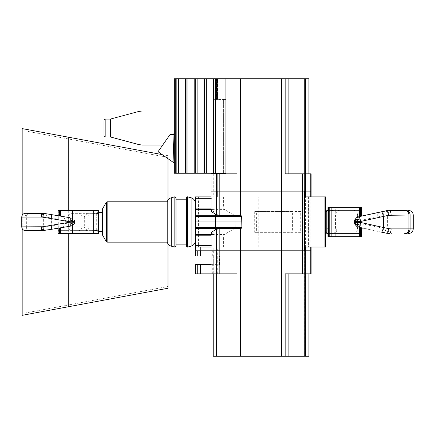 <?xml version="1.0" encoding="UTF-8"?>
<svg xmlns="http://www.w3.org/2000/svg" width="435" height="435" viewBox="0 0 435 435"><rect width="100%" height="100%" fill="white"/><g stroke="black" fill="none" stroke-linecap="round" stroke-linejoin="round"><path stroke-width="0.33" stroke-dasharray="2.17 1.63" d="M162.157 154.599L167.997 155.681L167.997 158.688M167.997 200.095L167.997 243.839M68.273 210.437L68.273 233.497M69.094 139.075L167.997 157.443L167.997 286.491L23.898 313.254L167.997 286.491L167.997 157.443L23.898 130.679L23.898 313.254L23.898 130.679L69.094 139.075L69.094 304.859M167.997 155.681L22.169 128.602L22.169 315.331L167.997 288.253L167.997 155.681M22.169 215.347L22.169 228.592M356.705 221.11L356.705 222.823L355.411 222.562C355.487 225.053 356.635 226.613 358.848 227.244L378.896 231.599A4.611 1.794 102.3 0 1 378.042 227.097L359.952 223.47L359.952 220.463L378.042 216.837L383.616 215.276A4.611 3.415 77.7 0 1 386.09 210.768L358.848 216.69C356.635 217.321 355.487 218.881 355.411 221.371L356.705 221.11C356.83 218.946 357.804 217.44 359.636 216.592L361.518 216.108M361.382 216.141L359.952 220.463M359.952 223.47L361.382 227.635L359.636 227.342C357.809 226.504 356.836 224.998 356.705 222.823M361.518 236.667L327.946 236.667M337.049 228.886L335.26 232.469C330.752 234.373 328.365 233.176 328.093 228.886L328.093 215.048C328.36 210.757 330.752 209.561 335.26 211.464L337.049 215.048L337.049 228.886L357.505 228.886L357.505 215.048L337.049 215.048M361.518 207.267L327.946 207.267M413.25 228.886L326.794 228.886L326.794 233.497L361.518 233.497L327.946 233.497L328.093 228.886M387.509 210.535L386.992 210.6M383.616 215.276L385.231 215.048A4.611 3.92 90 0 1 389.151 210.437L392.212 210.437C389.412 210.714 387.873 212.247 387.601 215.048L366.39 215.048M354.71 223.971A4.323 1.637 161 0 1 355.411 222.562L354.46 222.481M354.46 221.453L355.411 221.371A4.323 1.637 19 0 1 354.71 219.963M328.093 215.048L327.946 210.437L361.518 210.437L326.794 210.437L326.794 215.048L335.526 215.048A4.611 4.464 90 0 1 339.996 210.437M325.641 232.225L325.641 211.709L325.641 232.225M378.896 231.599L386.09 233.165A4.611 3.415 102.3 0 1 383.616 228.658L378.042 227.097L378.042 216.837M389.151 233.497A4.611 3.92 90 0 1 385.231 228.886L383.616 228.658M326.794 228.886L326.794 215.048M326.794 232.225L326.794 211.709M386.987 233.334L389.102 233.497M308.926 356.265L237.004 356.265L237.004 273.843L195.571 273.843L195.571 264.621L211.225 264.621L211.225 255.976L195.375 255.976M304.533 247.042L311.123 247.042L311.123 250.788L311.123 191.128L304.424 191.128L311.123 191.128L311.123 273.843L305.664 273.843L311.003 273.843L311.003 250.788L304.424 250.788L304.386 356.265L305.865 356.265L304.424 356.265L304.386 250.788L311.123 250.788L200.578 250.788M211.225 264.621L219.871 264.621L213.302 264.621L213.297 250.788L217.777 250.788L213.297 250.788M211.225 255.976L219.871 255.976L213.302 255.976L213.302 264.621L211.046 264.621M237.004 356.265L216.304 356.265L217.777 356.265L216.505 356.265L216.304 273.843L234.046 273.843L213.242 273.843L213.297 264.621M213.242 356.265L217.777 356.265L216.499 356.265L216.499 273.843L213.297 273.843M211.046 255.976L213.297 255.976M311.003 247.042L304.386 247.042L304.44 356.265L304.44 250.788L308.926 250.788L304.386 250.788L304.44 247.042L308.926 247.042L304.391 247.042L325.641 247.042L325.641 196.892L308.284 196.892L308.312 247.042M305.664 273.843L285.159 273.843L305.865 273.843L305.664 356.265L305.664 273.843M310.226 273.843L310.226 250.788L311.123 250.788L311.123 273.843L285.159 273.843L285.159 356.265M198.431 196.892L198.431 247.042L211.878 247.042L211.878 235.808A1.441 0.495 -90 0 1 212.144 234.53A230.555 78.855 90 0 0 215.782 228.544A1.441 0.495 90 0 0 216.021 227.309L216.021 221.97A66.283 22.669 90 0 0 215.939 216.364A1.441 0.495 90 0 0 215.7 215.249A230.555 78.855 90 0 0 212.144 209.404A1.441 0.495 -90 0 1 211.878 208.126L211.878 196.892L195.375 196.892L195.375 247.042L213.808 247.042L213.808 250.788L217.777 250.788L195.375 250.788M198.431 247.042L240.424 247.042L240.424 250.788L216.608 250.788L216.608 273.843M211.046 247.042L213.808 247.042M240.424 247.042L258.776 247.042L223.612 247.042L223.612 235.808L224.319 234.53L234.53 228.544L235.232 227.309L234.992 216.364L234.296 215.249L224.319 209.404L223.612 208.126L223.612 196.892L258.776 196.892L217.625 196.892L217.625 191.128L217.63 196.892L211.046 196.892L217.777 196.892L211.046 196.892M211.878 247.042L223.612 247.042M304.533 196.892L308.312 196.892M174.337 78.735L174.337 118.956L174.337 78.735L281.744 78.735L281.744 191.128L216.603 191.128L305.566 191.128L281.744 191.128L281.744 250.788L240.424 250.788L240.424 356.265M211.046 198.333L211.807 198.333L211.807 208.126L211.046 210.736M211.046 233.198L211.807 235.808L211.807 245.601L212.215 247.042M254.687 211.589L254.687 232.344L300.726 232.344L300.726 211.589L254.687 211.589L256.634 211.589L256.634 232.344L292.402 232.344L292.402 211.589L256.634 211.589M211.046 173.837L217.777 173.837L213.242 173.837L217.777 173.837L217.777 191.128L211.046 191.128L217.777 191.128L213.242 191.128L217.777 191.128L217.745 196.892L217.739 173.837L211.046 173.837L237.004 173.837L234.046 173.837L237.004 173.837L237.004 78.735M211.807 198.333L212.215 196.892M281.744 78.735L305.865 78.735L304.386 78.735L305.664 78.735L304.424 78.735L304.386 191.128L311.003 191.128L304.424 191.128L304.424 196.892L304.391 78.735L308.926 78.735M311.003 196.892L311.117 173.837L305.664 173.837L311.003 173.837L311.117 191.128L305.566 191.128L310.226 191.128L310.226 250.788L281.744 250.788L281.744 356.265M211.046 250.788L213.808 250.788M300.726 211.589L292.402 211.589M300.726 232.344L292.402 232.344M254.687 232.344L256.634 232.344M195.375 234.53L195.375 235.808M195.375 208.126L195.375 209.404M211.878 196.892L223.612 196.892M217.723 196.892L213.242 196.892L217.723 196.892L217.723 191.128L217.723 196.892M258.776 247.042L258.776 196.892M74.776 222.187L65.326 223.53L65.326 220.404L74.776 221.747M50.797 214.509L44.593 213.476A3.746 2.833 -80.5 0 1 46.828 217.174L58.105 219.24L58.121 218.533C58.355 216.635 58.758 215.771 59.323 215.934L50.797 214.509A3.746 1.468 -80.5 0 1 51.662 218.207L51.662 225.727A3.746 1.468 -99.5 0 1 50.797 229.424L44.593 230.458A3.746 2.833 -99.5 0 0 46.828 226.76L45.833 226.869A3.746 3.132 -90 0 1 42.701 230.615L39.906 230.615C42.184 230.392 43.429 229.142 43.652 226.869L84.314 226.869L84.314 217.065C85.488 214.248 87.701 212.998 90.958 213.319L97.538 213.503L98.402 217.065L98.402 226.869L97.538 230.43L91.877 230.615L91.877 233.497L98.408 233.497M96.461 213.319L71.601 213.319A3.746 3.235 90 0 0 68.366 217.065L43.652 217.065C43.429 214.792 42.184 213.541 39.906 213.319L42.701 213.319A3.746 3.132 -90 0 1 45.833 217.065L46.828 217.174M44.593 213.476L44.087 213.406M43.337 213.34L42.744 213.319M58.121 210.437L98.408 210.437M91.877 230.615L90.958 230.615C87.696 230.936 85.483 229.685 84.314 226.869M58.121 233.497L91.877 233.497M71.601 213.319L90.958 213.319M28.416 213.319A3.746 3.344 -90 0 0 25.072 217.065L26.35 217.065A3.746 3.344 -90 0 1 29.694 213.319L25.496 213.319M90.958 230.615L58.094 230.615L98.408 230.615L98.408 226.869L96.69 226.869L96.695 230.615M42.744 230.615L43.108 230.604M43.701 230.572L44.593 230.458M72.525 220.121L72.525 225.531M89.844 213.319L98.408 212.574L98.408 230.615L96.461 230.615M96.695 213.319L96.69 217.065L98.408 217.065L98.408 213.319L89.844 213.319L98.408 213.319L89.844 213.319L98.408 213.319L98.408 231.36L89.844 230.615M102.442 231.36L102.442 212.574L102.442 231.36M74.439 223.699A3.458 1.066 -154.9 0 0 73.406 222.236C73.221 224.471 72.09 225.798 70.013 226.222L60.704 227.771C63.238 227.418 64.777 226.004 65.326 223.53M60.704 227.771L59.323 228C58.758 228.163 58.355 227.298 58.121 225.401L58.105 224.694L46.828 226.76M65.326 220.404C64.782 217.935 63.244 216.521 60.704 216.162L59.323 215.934M74.439 220.235A3.458 1.066 -25.1 0 1 73.406 221.698C73.221 219.463 72.09 218.136 70.013 217.712L60.704 216.162M98.408 230.615L89.844 230.615L98.408 230.615M25.496 230.615L29.694 230.615A3.746 3.344 -90 0 1 26.35 226.869L21.75 226.869M98.402 217.065L98.402 226.869M58.105 219.24L58.105 224.694M195.375 228.544L195.375 215.249M195.375 203.335L195.375 240.599M176.001 221.97L176.001 199.795L176.001 221.97M186.376 221.97L186.376 199.795L186.376 221.97M102.442 212.574L102.442 234.688M186.376 197.702L186.376 246.232M176.001 197.702L176.001 246.232M167.209 201.791L167.209 242.143M174.337 173.26L174.337 111.012L174.337 173.26L225.923 173.26L223.617 173.26L223.617 99.484L215.983 99.484L223.617 99.484L223.617 173.26L225.923 173.26L225.923 99.484L223.617 99.484L225.923 99.484L225.923 78.735L215.983 78.735L225.923 78.735L225.923 99.484L224.661 99.484L225.923 99.484L225.923 173.26L225.923 78.735L213.242 78.735L213.226 173.26M174.337 133.67A0.865 0.837 180 0 0 174.337 133.665L174.337 133.665A0.865 0.837 180 0 1 172.989 134.355L173.967 162.869M216.206 78.735L217.489 78.735L215.983 78.735L216.206 99.484L217.489 99.484L217.489 78.735L212.954 78.735L217.489 78.735L217.489 99.484L215.983 99.484L216.206 78.735M217.489 99.484L212.954 99.484L217.489 99.484M158.046 151.717L170.205 134.355L173.445 134.355M204.004 78.735L204.004 173.26M194.782 78.735L194.782 173.26M213.242 98.908L217.723 98.908L213.242 98.908L213.242 78.735L225.923 78.735M110.359 136.949L110.359 119.081M185.56 78.735L185.56 173.26M224.661 99.484L223.617 99.484L224.661 99.484M211.937 173.837L211.937 191.128L219.822 191.128L219.805 196.892M285.164 78.735L285.164 173.837L305.865 173.837L285.159 173.837L302.347 173.837L302.347 191.128L305.566 191.128L305.566 273.843M211.937 196.892L211.937 191.128L211.046 191.128M223.617 173.837L234.046 173.837L223.617 173.837L223.617 98.908L223.617 173.26M223.617 98.908L216.304 98.908L223.617 98.908M302.347 173.837L311.123 173.837M217.723 98.908L217.723 78.735L217.723 98.908M360.919 217.315L360.919 207.267M360.919 236.667L360.919 226.619M335.26 236.667L335.26 232.469M335.26 211.464L335.26 207.267M353.356 233.497A4.611 4.143 -90 0 0 357.505 228.886L361.518 228.886M327.946 228.886L327.946 215.048M355.395 222.481L355.395 221.453M361.518 215.048L357.505 215.048A4.611 4.143 -90 0 0 353.356 210.437M339.996 233.497A4.611 4.464 90 0 1 335.526 228.886L335.526 215.048L413.25 215.048M385.231 215.048L387.601 215.048L387.601 228.886L385.231 228.886M366.39 228.886L387.601 228.886C387.873 231.686 389.412 233.22 392.212 233.497M195.571 255.976L195.571 196.892M213.955 264.621L213.955 255.976M219.43 264.621L219.43 255.976M217.739 273.843L217.739 247.042M211.16 273.843L211.165 233.682M217.723 273.843L217.723 247.042M212.72 255.976L212.72 250.788M234.046 356.265L234.046 273.843M305.359 356.265L305.359 273.843M288.117 356.265L288.117 273.843M302.347 273.843L302.347 191.128M281.298 356.265L281.298 78.735M240.87 356.265L240.87 247.042M219.805 273.843L219.805 247.042M212.72 273.843L212.72 264.621M216.809 356.265L216.809 273.843M216.608 247.042L216.608 250.788M214.08 247.042L214.08 250.788M243.062 247.042L243.062 196.892M240.424 78.735L240.424 196.892M240.87 78.735L240.87 196.892M211.046 209.404L211.595 209.404M211.046 234.53L211.595 234.53M245.889 247.042L245.889 196.892M212.144 234.53L224.319 234.53M215.782 228.544L234.53 228.544M211.16 196.892L211.165 210.252M304.44 191.128L304.44 78.735L304.44 191.128M252.061 247.042L252.061 196.892M254.083 247.042L254.083 196.892M216.021 221.97L235.232 221.97M215.939 216.364L234.992 216.364M215.7 215.249L234.296 215.249M216.021 227.309L235.232 227.309M304.424 250.788L304.424 247.042L304.424 250.788M212.144 209.404L224.319 209.404M211.878 235.808L223.612 235.808M211.046 235.808L211.807 235.808M211.046 245.601L211.807 245.601M216.603 173.837L216.603 196.892M211.878 208.126L223.612 208.126M325.277 196.892L325.277 247.042M308.431 196.892L308.431 247.042M211.046 208.126L211.807 208.126M73.423 221.747L73.423 222.187M91.877 210.437L91.877 213.319M58.736 210.437L58.736 233.497M84.314 217.065L68.366 217.065L68.366 226.869A3.746 3.235 90 0 0 71.601 230.615M45.833 226.869L43.652 226.869L43.652 217.065L45.833 217.065M21.75 217.065L25.072 217.065L25.072 226.869A3.746 3.344 -90 0 0 28.416 230.615M85.896 213.319A3.746 3.11 -90 0 1 89.006 217.065L96.69 217.065L96.69 226.869L81.965 226.869A3.746 3.11 -90 0 1 78.855 230.615M78.855 213.319A3.746 3.11 -90 0 1 81.965 217.065L89.006 217.065L89.006 226.869A3.746 3.11 -90 0 1 85.896 230.615M81.965 217.065L81.965 226.869L26.35 226.869L26.35 217.065L81.965 217.065M58.121 215.733L58.121 218.533M58.121 225.401L58.121 228.201M102.568 208.784L102.568 235.15M106.336 202.253L106.336 241.681M187.534 196.81L187.534 247.123M191.101 197.767L191.101 246.166M174.837 196.81L174.837 247.123M171.27 197.767L171.27 246.166M107.135 201.791L107.135 242.143M174.337 163.571L174.337 133.496M139.01 144.627L139.01 111.403M141.989 145.018L141.989 111.012M206.348 78.735L206.348 173.26M204.515 78.735L204.515 173.26M175.278 78.735L175.278 173.26M216.521 99.484L216.521 78.735L216.521 99.484M176.849 78.735L176.849 173.26M195.293 78.735L195.293 173.26M197.126 78.735L197.126 173.26M178.682 78.735L178.682 173.26M105.172 136.949L105.172 119.081M186.071 78.735L186.071 173.26M187.904 78.735L187.904 173.26M213.737 78.735L213.737 173.26M215.57 78.735L215.57 173.26M305.664 78.735L305.664 173.837L305.664 78.735M219.822 173.837L219.822 191.128M216.809 78.735L216.809 98.908L216.809 78.735M234.046 78.735L234.046 173.837M217.723 173.837L217.723 191.128L217.723 173.837M305.566 173.837L305.566 191.128M310.226 173.837L310.226 191.128M216.499 78.735L216.499 98.908L216.505 78.735M217.739 78.735L217.739 98.908L217.745 78.735M305.359 78.735L305.359 173.837M288.117 78.735L288.117 173.837M219.871 264.621L219.871 255.976M217.777 273.843L217.777 247.042M305.865 356.265L305.865 273.843M304.391 356.265L304.391 247.042L304.386 356.265M308.926 273.843L308.926 247.042M216.304 356.265L216.304 273.843M217.777 191.128L217.777 173.837L217.777 191.128M304.386 191.128L304.391 78.735L304.386 191.128M308.926 173.837L308.926 196.892M213.242 173.837L213.242 196.892M308.284 196.892L308.284 247.042M58.094 215.727L58.094 228.206M162.739 145.018L174.337 145.018M212.954 99.484L212.954 78.735M215.983 99.484L215.983 78.735L215.983 99.484M216.304 78.735L216.304 98.908L216.304 78.735M217.777 78.735L217.777 98.908L217.777 78.735M305.865 78.735L305.865 173.837"/><path stroke-width="0.65" d="M167.997 158.688L167.997 200.095M167.997 243.839L167.997 288.253L68.273 306.767L68.273 233.497M22.169 215.347L22.169 128.602L162.157 154.599M68.273 137.166L68.273 210.437M22.169 228.592L22.169 315.331L68.273 306.767M389.102 233.497L389.151 233.497A4.611 1.936 -90 0 0 391.087 228.886L410.096 228.886L410.096 215.048A4.611 4.241 -90 0 0 405.855 210.437L392.212 210.437M389.151 233.497L386.09 233.165A4.611 1.599 -77.7 0 0 388.694 228.658L391.087 228.886M378.042 216.837A4.611 1.794 77.7 0 1 378.896 212.334M404.713 233.497A4.611 4.241 -90 0 0 408.954 228.886L408.954 215.048L388.694 215.276L360.691 221.453L354.46 221.453L354.71 219.963A4.323 1.637 19 0 1 360.446 220.279C359.81 217.946 359.277 216.75 358.848 216.69L387.509 210.535M327.946 233.497L326.794 233.497L326.794 210.437L327.946 210.437M361.518 227.826L361.518 236.667L327.946 236.667L327.946 207.267L361.518 207.267L361.518 216.108M386.992 210.6L386.09 210.768A4.611 1.599 -102.3 0 1 388.694 215.276M354.46 221.453L354.46 222.481L360.691 222.481L388.694 228.658M391.087 215.048A4.611 1.936 -90 0 0 389.151 210.437L405.855 210.437M360.446 220.279L360.446 223.655A4.323 1.637 161 0 1 354.71 223.971L354.71 223.971C358.734 229.218 357.923 226.124 358.848 227.244C359.277 227.184 359.81 225.988 360.446 223.655M386.987 233.334L381.43 232.154A4.611 0.919 -77.7 0 0 383.349 227.646L383.349 216.287A4.611 0.919 -102.3 0 0 381.43 211.78L358.766 216.706C357.646 217.81 358.489 214.939 354.71 219.963M325.641 211.709L326.794 211.709L326.794 232.225L325.641 232.225M211.046 235.808L195.375 235.808L195.375 255.976L211.046 255.976M195.375 250.788L311.123 250.788L304.533 250.788L304.533 247.042L325.641 247.042L325.641 196.892L324.059 196.892L324.059 247.042M213.242 273.843L213.242 356.265L237.004 356.265L237.004 273.843L195.375 273.843L195.375 264.621L211.046 264.621M237.004 356.265L308.926 356.265L308.926 273.843M285.159 356.265L285.159 273.843L311.123 273.843L311.123 247.042M308.926 173.837L308.926 78.735L237.004 78.735L237.004 173.837L219.811 173.837L219.811 191.128L240.424 191.128L219.811 191.128L219.822 215.265L240.87 215.26L241.626 216.364L241.893 227.309L241.104 228.544L240.424 228.815L219.822 228.669L216.603 229.229L211.937 231.92L211.937 273.843M240.424 78.735L240.424 191.128L302.352 191.128L240.424 191.128L240.424 215.118M216.603 273.843L216.603 250.788L304.533 250.788L304.533 191.128L304.533 196.892L324.059 196.892M211.046 209.404L195.375 209.404L195.375 234.53L211.046 234.53M219.822 215.265L218.386 215.249L215.548 214.123L211.937 212.014L211.165 210.252M211.165 233.682L211.937 231.92M195.375 247.042L211.046 247.042M219.811 173.837L211.046 173.837L211.046 191.128L211.937 191.128L211.937 212.014M311.123 191.128L311.123 173.837L310.226 173.837L310.226 191.128L305.566 191.128L311.123 191.128L311.123 196.892M200.578 255.976L200.578 250.788L211.046 250.788L211.046 273.843M211.046 208.126L195.375 208.126L195.375 196.892L211.046 196.892L211.046 191.128L211.046 210.736M44.087 213.406L43.337 213.34M42.744 213.319L42.701 213.319A3.746 1.392 90 0 0 41.309 217.065L21.75 217.065C21.973 214.792 23.218 213.541 25.496 213.319L44.593 213.476A3.746 1.202 99.5 0 0 42.76 217.174L41.309 217.065M93.672 210.437L93.672 233.497L98.408 233.497L98.408 210.437L72.525 210.437L72.525 220.121M102.442 209.246L102.568 235.15L102.442 209.246L102.442 212.574L98.408 212.574L98.408 231.36L102.442 231.36M39.906 213.319L29.694 213.319M29.694 230.615L39.906 230.615M21.75 217.065L21.75 226.869L42.76 226.76L69.981 222.187L74.776 222.187L74.776 221.747L69.981 221.747L42.76 217.174M74.776 222.187L74.439 223.699A3.458 1.066 -154.9 0 1 70.068 222.791L70.068 221.143A3.458 1.066 -25.1 0 1 74.439 220.235L74.776 221.747M44.593 213.476L70.013 217.712C70.35 217.848 70.367 218.99 70.068 221.143M51.885 214.694L51.047 218.386L51.047 225.547L51.885 229.24L42.744 230.615M43.108 230.604L43.701 230.572M93.672 233.497L58.094 233.497L58.121 228.201M72.525 225.531L72.525 233.497M70.068 222.791C70.367 224.944 70.35 226.086 70.013 226.222L51.885 229.24M50.797 229.424L59.323 228M70.013 226.222L71.514 225.89C71.509 226.379 72.482 225.651 74.439 223.699M72.525 210.437L58.094 210.437L58.121 215.733M41.309 226.869A3.746 1.392 90 0 0 42.701 230.615L25.496 230.615C23.218 230.392 21.973 229.142 21.75 226.869M42.76 226.76A3.746 1.202 80.5 0 0 44.593 230.458M215.548 214.123L215.548 215.249L195.375 215.249L195.375 203.335C195.206 200.519 193.782 198.659 191.101 197.767L187.534 196.81L186.376 197.702L186.376 246.232L187.534 247.123L187.534 196.81M191.101 197.767L191.101 246.166C193.782 245.275 195.206 243.415 195.375 240.599L195.375 228.544L241.104 228.544M176.001 221.97L176.001 197.702L174.837 196.81L174.837 247.123L176.001 246.232L176.001 221.97M171.27 197.767L171.27 246.166C169.21 245.541 167.856 244.198 167.209 242.143L167.209 201.791C167.856 199.736 169.21 198.393 171.27 197.767L174.837 196.81M237.004 78.735L225.923 78.735L225.923 173.26L174.337 173.26L174.337 78.735L174.337 173.26L174.337 78.735L175.278 78.735L175.278 173.26M173.967 162.869L172.989 134.355L170.205 134.355L158.046 151.717L173.967 162.869L174.337 163.576M174.337 133.491L172.989 134.355A0.865 0.837 180 0 0 174.337 133.67M225.923 78.735L185.56 78.735L185.56 173.26M185.56 78.735L175.278 78.735M213.226 78.735L213.226 173.26M204.004 78.735L204.004 173.26M105.172 119.081C103.133 120.549 104.346 119.886 104.019 120.838L104.019 135.193C104.346 136.15 103.133 135.481 105.172 136.949L105.172 119.081L110.359 119.081L110.359 136.949L139.01 144.627L141.989 145.018L162.739 145.018M194.782 78.735L194.782 173.26M219.811 191.128L211.937 191.128L211.937 173.837M310.226 173.837L305.566 173.837L305.566 191.128L302.352 191.128L302.347 273.843M305.566 173.837L285.159 173.837L285.159 78.735M223.617 173.26L223.617 173.837M326.794 228.886L327.946 228.886M328.49 236.667L328.49 207.267M329.213 236.667L329.213 207.267M361.382 216.141L361.382 207.267M360.403 236.667L360.403 227.581M359.636 236.667L359.636 227.413M361.382 236.667L361.382 227.793M405.855 233.497A4.611 4.241 -90 0 0 410.096 228.886L413.25 228.886L413.25 215.048L408.954 215.048A4.611 4.241 -90 0 0 404.713 210.437M359.636 216.521L359.636 207.267M331.861 236.667L331.861 207.267M366.39 215.048L361.518 215.048M360.403 216.353L360.403 207.267M361.518 228.886L366.39 228.886M327.946 215.048L326.794 215.048M195.571 255.976L195.571 250.788M195.571 273.843L195.571 264.621M216.809 356.265L216.809 273.843M234.046 356.265L234.046 273.843M197.267 255.976L197.267 250.788M305.354 356.265L305.354 273.843M288.117 356.265L288.117 273.843M281.744 356.265L281.744 78.735M281.298 356.265L281.298 78.735M240.87 356.265L240.87 228.674M240.424 356.265L240.424 228.815M219.822 273.843L219.822 228.669M200.578 273.843L200.578 264.621M197.267 273.843L197.267 264.621M305.56 273.843L305.56 247.042M310.231 273.843L310.231 247.042M219.952 215.249L240.849 215.249M240.87 78.735L240.87 215.26M218.386 215.249L215.548 215.249L215.548 216.364L241.626 216.364M195.375 216.364L215.548 216.364L215.548 221.97L241.893 221.97M195.375 227.309L241.893 227.309M195.375 221.97L215.548 221.97L215.548 229.81M216.603 173.837L216.603 214.705M200.241 247.042L200.241 250.788M310.231 191.128L310.231 196.892M195.375 198.333L211.046 198.333M216.603 229.229L216.603 250.788M195.375 245.601L211.046 245.601M305.56 191.128L305.56 196.892M60.443 227.815L60.443 233.497M60.443 210.437L60.443 216.119M59.383 210.437L59.383 215.945M59.383 227.989L59.383 233.497M102.568 235.15L106.336 241.681L106.336 202.253L107.135 201.791L107.135 242.143L167.209 242.143M110.359 119.081L139.01 111.403L139.01 144.627M139.01 111.403L141.989 111.012L141.989 145.018M178.682 78.735L178.682 173.26M186.071 78.735L186.071 173.26M176.849 78.735L176.849 173.26M206.348 78.735L206.348 173.26M204.515 78.735L204.515 173.26M215.57 78.735L215.57 173.26M213.737 78.735L213.737 173.26M187.904 78.735L187.904 173.26M195.293 78.735L195.293 173.26M197.126 78.735L197.126 173.26M302.352 173.837L302.352 191.128M288.117 78.735L288.117 173.837M305.354 78.735L305.354 173.837M234.046 78.735L234.046 173.837M413.25 215.048C412.978 212.247 411.439 210.714 408.639 210.437M413.25 228.886C412.978 231.686 411.439 233.22 408.639 233.497M354.46 222.481L354.71 223.971M216.304 356.265L216.304 273.843M305.865 356.265L305.865 273.843M211.046 233.198L211.046 250.788M58.094 210.437L58.094 215.727M58.094 228.206L58.094 233.497M176.001 199.795L186.376 199.795M176.001 244.138L186.376 244.138M102.568 208.784L106.336 202.253M191.101 246.166L187.534 247.123M171.27 246.166L174.837 247.123M167.209 201.791L107.135 201.791M106.336 241.681L107.135 242.143M141.989 111.012L174.337 111.012M105.172 136.949L110.359 136.949M311.117 173.837L311.117 191.128M305.859 78.735L305.859 173.837M211.046 173.837L211.046 191.128"/></g></svg>
